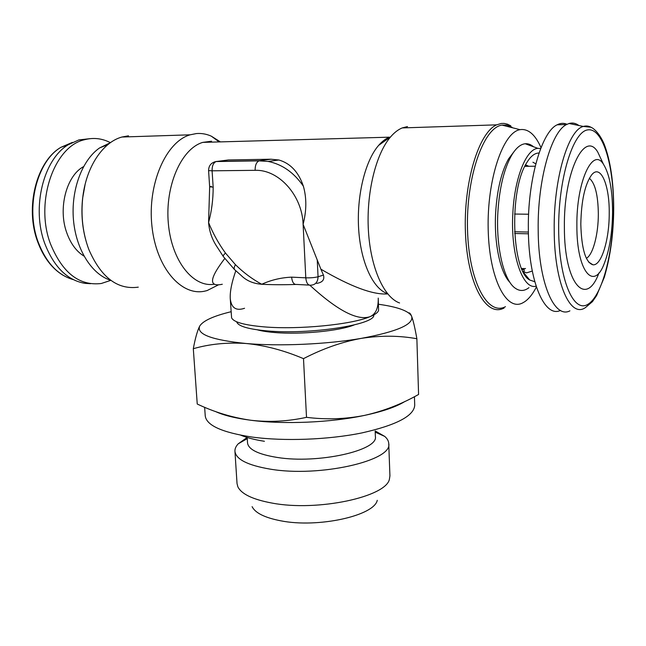 <?xml version="1.0" encoding="UTF-8"?>
<svg xmlns="http://www.w3.org/2000/svg" width="646" height="646" viewBox="0 0 646 646"><rect width="100%" height="100%" fill="white"/><g stroke="black" fill="none" stroke-linecap="round" stroke-linejoin="round"><path stroke-width="0.97" d="M354.137 324.946C339.594 330.93 300.899 334.741 275.172 332.561C267.824 331.979 261.896 331.075 257.391 329.848M414.441 396.684L414.716 405.195C414.094 415.895 396.45 425.141 361.792 432.941C328.2 439.805 283.836 441.428 251.851 437.027C221.893 432.416 206.349 425.343 205.234 415.806L204.637 407.271M404.985 401.424C396.329 406.819 382.836 411.478 364.497 415.402C330.695 422.613 283.747 424.6 250.818 420.255C235.322 418.228 223.484 415.289 215.304 411.445M377.264 500.319C374.204 515.742 318.082 528.275 280.744 520.805C264.828 517.721 255.283 513.005 252.101 506.658M375.205 430.971L384.709 436.389C387.277 438.61 388.626 440.992 388.739 443.511L389.926 475.836L389.441 479.074C386.51 496.798 317.679 511.785 272.152 503.097C252.828 499.519 241.394 494.069 237.841 486.753L237.034 483.579L234.942 451.304C234.805 448.784 235.903 446.281 238.237 443.802L247.143 437.463M388.739 443.511C393.034 460.598 319.552 477.596 270.157 469.125C247.668 465.29 235.935 459.346 234.942 451.304M375.165 430.995L375.374 436.421C378.774 450.383 318.066 464.135 277.126 457.433C258.255 454.356 248.387 449.511 247.531 442.898L247.192 437.479M612.586 212.05C612.481 189.867 609.444 173.935 603.469 164.262C592.81 146.44 576.329 181.825 576.878 225.599C576.579 271.805 594.078 291.83 604.454 263.027C609.622 249.348 612.335 232.358 612.586 212.05M602.96 163.188L597.728 152.02C584.517 129.555 563.578 172.716 564.386 227.174C564.176 284.434 586.269 307.997 598.987 272.838M580.811 224.105C581.513 248.847 585.542 262.405 592.899 264.779C601.305 266.104 609.331 239.868 609.226 213.325C609.622 185.192 600.699 163.809 591.776 174.711C584.961 184.07 581.303 200.535 580.811 224.105M586.358 258.295C592.963 254.952 598.406 234.248 598.333 213.834C598.059 194.947 595.063 183.093 589.346 178.288M514.579 231.769L528.388 232.051M524.94 166.087L525.553 166.337M514.604 214.052L528.622 214.222M567.043 124.307C563.821 122.877 560.526 123.047 557.143 124.815C541.582 131.711 527.491 180.573 528.355 229.71C528.614 281.955 544.772 318.187 560.453 310.427M578.921 125.526C575.764 123.184 572.477 122.506 569.061 123.491L566.647 124.508C551.345 131.429 537.407 180.533 538.183 229.903C538.352 282.762 554.397 319.164 569.909 310.839M110.829 280.348L101.277 283.497C79.297 286.138 62.331 272.854 50.38 243.631C34.714 202.343 54.006 146.271 84.489 139.738C93.404 137.372 102.052 138.349 110.434 142.669M90.545 283.691L85.014 283.368C67.329 280.316 53.909 267.008 44.744 243.437C31.388 207.867 43.395 159.312 68.339 144.68L78.885 139.916L89.867 138.68M534.783 281.729L529.704 279.993C511.616 270.981 509.016 189.819 526.676 162.849C530.624 156.243 534.751 152.973 539.039 153.029M536.107 286.178C522.582 290.199 510.211 253.967 512.9 212.316C514.668 177.513 526.417 148.814 537.932 148.37L540.686 148.523M528.969 287.656C524.382 291.217 519.812 291.403 515.258 288.205C503.856 280.639 495.74 246.998 497.913 211.775C499.511 187.76 504.009 169.058 511.422 155.654C515.799 148.217 520.401 144.252 525.222 143.751C528.105 143.501 530.867 144.502 533.507 146.763M513.99 151.681L508.491 159.005C501.457 171.707 497.186 189.383 495.684 212.05C493.81 242.775 500.214 272.741 509.936 282.375M85.135 184.328L82.623 198.306C81.138 212.154 82.066 225.607 85.409 238.673M128.473 135.813L121.916 137.033C102.682 142.201 85.95 167.249 82.696 198.064C80.823 216.289 82.849 233.384 88.785 249.372C100.97 277.392 117.467 289.989 138.284 287.155M110.361 142.718L99.629 147.91C82.034 160.014 70.761 190.36 73.491 220.181C76.163 250.026 92.152 274.687 110.765 280.299M526.046 276.375L526.256 275.769M512.1 127.286L506.852 125.122L501.999 125.098C483.434 127.496 465.976 177.489 467.518 229.669C468.81 281.882 487.778 316.249 505.463 306.68M525.553 275.713L525.739 275.139M510.8 125.833L507.481 124.185L504.082 123.418L501.312 123.459L496.645 124.848C478.638 132.559 463.327 183.06 465.451 232.931C467.365 282.875 485.291 315.837 502.499 308.74L504.074 308.061M541.017 147.668C535.397 134.933 528.646 128.893 520.757 129.555L520.03 129.676C502.976 132.147 486.914 179.741 488.182 229.314C489.216 278.927 506.464 311.832 522.767 302.853L524.689 301.73C528.921 298.84 532.821 293.938 536.382 287.018M373.824 315.321C374.22 324.833 309.636 334.79 267.379 330.922C248.896 329.274 238.713 326.383 236.824 322.265M235.822 270.706C231.752 282.278 229.895 291.54 230.251 298.492L231.591 317.792C233.497 322.128 244.374 325.156 264.222 326.884C298.525 329.823 351.529 324.607 369.787 316.758C357.214 320.844 337.244 310.346 309.886 285.274M214.246 284.208C193.356 287.85 171.61 261.105 168.348 223.484C164.843 185.911 181.421 148.483 202.812 142.378L211.597 141.208M218.396 284.886L207.075 290.579L204.935 291.104C181.55 296.571 156.251 268.058 151.931 226.076C147.312 184.158 165.901 141.716 190.094 134.82L196.408 133.56C201.512 133.141 206.486 134.013 211.331 136.177L220.367 141.886M214.496 161.904L216.644 161.427L259.571 160.717L270.957 159.223L278.894 159.998C290.417 163.333 298.565 172.054 303.362 186.161C306.713 197.918 306.632 210.644 303.111 224.34C302.215 195.35 278.676 169.317 255.13 170.326L212.098 170.81L213.164 187.13L209.651 186.823L208.577 222.539C213.027 233.513 218.663 243.687 225.478 253.07L235.41 264.642C233.925 267.468 233.787 269.253 234.999 269.98L241.144 275.43C246.409 280.703 253.272 283.642 261.751 284.264C271.918 284.797 283.134 284.87 295.4 284.466M522.008 269.358L523.874 268.405M527.176 166.321L525.343 165.287M522.251 268.348L521.661 268.558M407.489 126.568L402.224 127.924C398.227 129.555 394.367 132.519 390.644 136.823C375.754 153.918 366.137 193.445 368.414 230.808C370.642 268.219 384.063 297.467 399.575 302.974M230.251 298.492L230.251 298.492C231.26 307.892 236.024 311.154 244.551 308.279M378.233 298.097C378.475 308.158 375.665 314.376 369.787 316.758C375.124 314.602 378.055 312.462 378.58 310.346L378.241 298.21M202.812 142.378L389.473 137.178C385.719 138.664 382.101 141.393 378.637 145.382C365.16 160.773 356.56 195.803 358.643 228.942C360.686 262.115 372.823 288.302 386.97 293.462M222.305 284.256C208.513 287.212 209.312 278.652 224.719 258.57M213.164 187.13C213.18 199.493 211.646 211.299 208.577 222.539C209.288 231.438 212.138 239.585 217.121 246.974L223.209 256.341M270.957 159.223L228.401 159.958L216.079 161.557C211.194 162.598 208.69 165.61 208.577 170.592L209.651 186.823L211.331 186.347M235.41 264.642C243.453 272.58 252.239 279.12 261.751 284.264C271.045 280.009 281.002 277.627 291.621 277.142L305.792 277.828L303.111 224.34L320.9 269.196C350.931 286.743 373.162 294.98 387.576 293.914M316.629 283.408C322.483 282.464 324.752 279.694 323.444 275.091L320.9 269.196M291.621 277.142C292.178 282.278 293.865 284.716 296.684 284.45L309.184 285.104M225.478 253.07C223.556 254.855 222.854 256.026 223.371 256.591L234.441 269.495M528.428 233.795L514.668 233.505M416.872 338.738L418.584 394.464C401.489 404.154 383.466 411.131 364.497 415.402C345.449 419.149 326.117 419.795 306.511 417.332C287.817 421.418 269.253 422.395 250.818 420.255C232.14 417.55 214.286 412.132 197.24 404.025L193.307 348.711C209.627 343.995 227.222 342.259 246.094 343.502C264.795 345.303 283.933 350.358 303.499 358.651C322.758 348.654 342.041 341.887 361.364 338.359C380.712 335.387 399.22 335.516 416.872 338.738C414.982 328.055 413.246 320.602 411.655 316.379L411.349 315.644C410.371 313.488 409.483 312.583 408.676 312.93M306.511 417.332L303.499 358.651M378.467 304.258C396.757 306.785 407.691 310.565 411.276 315.603L411.655 316.379C413.916 324.34 397.153 331.664 361.364 338.359C327.029 344.326 279.395 346.442 246.094 343.502C212.09 340.062 196.594 334.337 199.606 326.327L199.59 326.335C197.361 330.809 195.262 338.262 193.307 348.711M199.8 325.947C203.191 320.707 213.624 315.967 231.098 311.719M591.688 127.682C589.015 125.978 586.245 125.566 583.386 126.454C568.278 129.66 553.533 179.103 554.203 229.75C554.22 283.844 570.749 319.374 585.93 307.189L592.43 301.658L596.581 295.642L604.325 277.231C610.438 256.381 613.563 233.561 613.7 208.771C613.676 182.229 610.494 160.66 604.147 144.05C598.874 131.889 592.414 127.44 590.533 127.173L583.386 126.454L569.061 123.491M613.547 208.884C613.87 165.489 602.775 127.682 587.9 129.87C573.034 131.259 558.249 178.885 558.661 229.306C558.863 279.766 573.575 313.496 587.892 304.306C602.242 295.852 613.401 252.255 613.547 208.884M84.004 256.115C76.357 251.399 70.584 243.542 66.675 232.536C57.89 208.351 66.449 175.712 83.544 166.636M73.256 279.613C57.801 275.196 46.092 262.647 38.146 241.984C25.259 207.899 36.79 161.435 60.886 147.328L72.417 142.386M532.918 162.219L535.8 163.834M532.28 271.062L526.587 272.862L523.09 271.619M522.218 269.81L525.513 268.47M528.832 166.297L525.578 164.827M317.259 260.176L318.058 276.763L323.444 275.091M318.058 276.763C317.872 281.947 315.563 284.749 311.13 285.169L310.783 285.185C307.997 285.459 306.333 283.013 305.792 277.828C310.71 277.966 314.796 277.61 318.058 276.763M255.13 170.326C255.073 165.328 256.373 162.17 259.022 160.846L268.147 161.443C282.157 164.262 293.898 172.506 303.362 186.161M208.577 170.592L212.098 170.81C212.017 165.925 213.35 162.84 216.079 161.557L259.022 160.846L268.147 161.443L278.894 160.006M247.265 438.634L238.237 443.802M240.772 435.21C247.143 437.802 255.033 439.829 264.432 441.291M603.469 164.262L597.728 152.02M588.611 262.018L592.899 264.779M524.81 166.345L535.195 166.224M557.143 124.815L566.647 124.508M63.082 275.277C51.898 268.494 43.419 257.278 37.621 241.62C24.782 207.6 36.378 161.452 60.886 147.328L68.339 144.68M522.243 269.269L523.882 269.334L524.245 270.94L522.994 271.433M523.486 272.378L529.704 279.993M537.932 148.37L525.222 143.751M508.491 159.005L511.422 155.654M99.629 147.91L107.866 144.623M217.944 141.03L211.331 136.177M190.094 134.82L121.916 137.033M402.224 127.924L496.645 124.848M378.637 145.382L390.644 136.823M520.03 129.676L501.999 125.098M84.489 139.738L78.885 139.916M375.205 432.15L384.709 436.389"/></g></svg>
